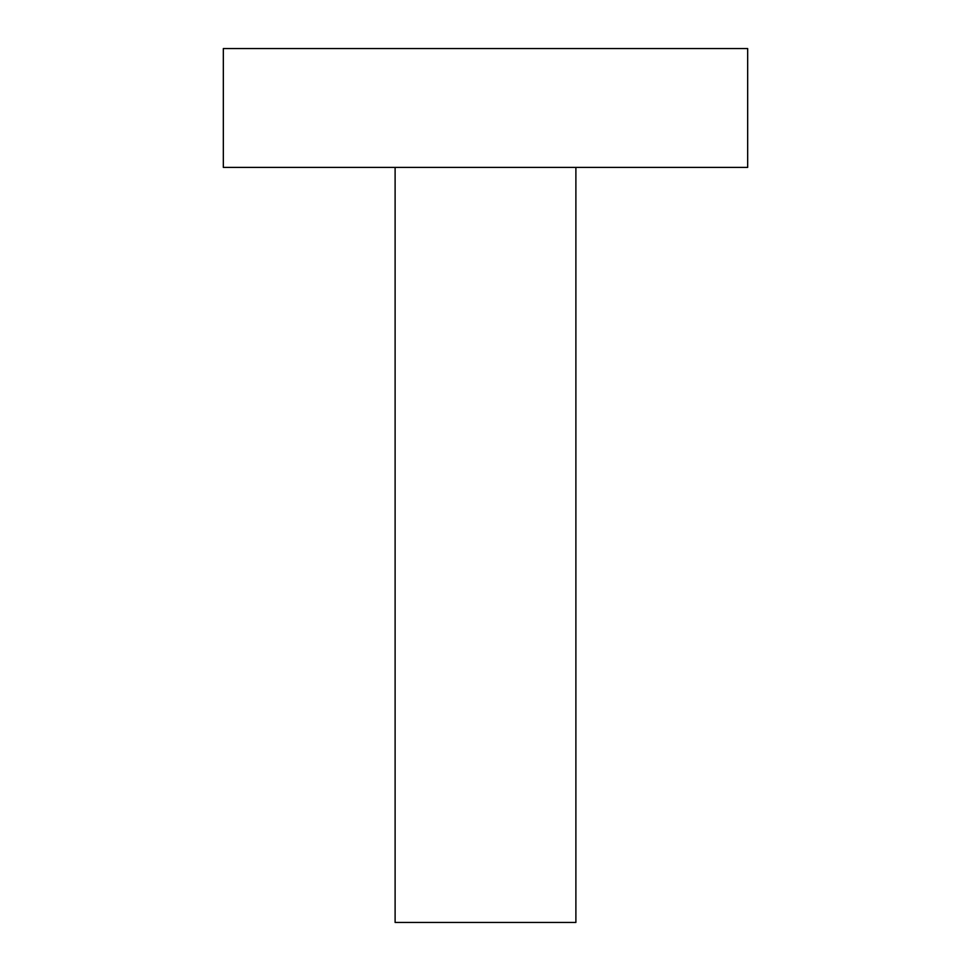 <?xml version="1.0" encoding="UTF-8"?>
<svg xmlns="http://www.w3.org/2000/svg" width="971" height="971" viewBox="0 0 971 971"><rect width="100%" height="100%" fill="white"/><g stroke="black" fill="none" stroke-linecap="round" stroke-linejoin="round"><path stroke-width="1.46" d="M611.196 167.4L747.67 167.4L747.67 48.55L223.33 48.55L223.33 167.4L611.196 167.4M395.112 167.4L395.112 922.45L575.888 922.45L575.888 167.4"/></g></svg>

